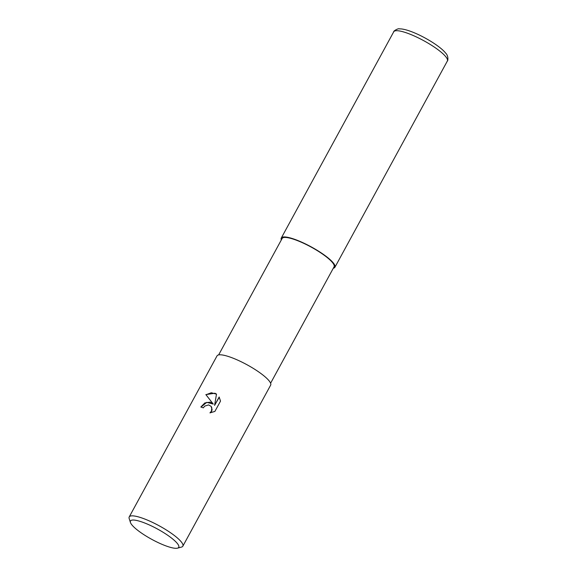 <?xml version="1.0" encoding="UTF-8"?>
<svg xmlns="http://www.w3.org/2000/svg" width="577" height="577" viewBox="0 0 577 577"><rect width="100%" height="100%" fill="white"/><g stroke="black" fill="none" stroke-linecap="round" stroke-linejoin="round"><path stroke-width="0.87" d="M281.345 239.909A30.538 6.556 28.6 0 1 281.287 238.027A30.538 6.556 28.6 0 1 298.15 240.645A30.523 6.556 28.6 0 0 281.352 239.895A30.523 6.556 28.6 0 1 298.158 240.652A30.523 6.556 28.6 0 1 327.058 257.097A30.523 6.556 28.6 0 1 333.304 268.218A30.538 6.556 28.6 0 0 334.912 267.266L447.355 61.025A30.538 6.556 28.6 0 0 410.593 34.411A30.538 6.556 28.6 0 0 393.73 31.785L393.73 31.785C393.146 31.108 398.397 28.143 399.27 28.85L401.296 28.929C404.549 29.297 408.538 30.444 413.269 32.37C425.638 37.339 440.72 46.773 445.653 53.106C448.61 55.882 448.041 60.967 447.355 61.025M218.647 354.905L282.124 238.481A29.586 6.354 28.6 0 1 298.46 241.02A29.586 6.354 28.6 0 1 334.076 266.805L270.599 383.229M210.1 402.14L213.158 403.936L205.859 394.596L214.961 393.233L216.498 394.091L214.586 405.386L219.152 397.012L220.515 401.102L214.882 411.43L209.956 412.865L211.434 411.199L211.795 407.672L211.045 406.302L208.585 404.917L204.727 406.1L203.292 407.852A30.538 6.556 -151.4 0 0 200.839 407.016L204.849 402.926L210.1 402.14M130.438 522.481L129.183 518.557A30.538 6.556 28.6 0 1 129.219 516.934A30.538 6.556 28.6 0 1 146.082 519.552A30.538 6.556 28.6 0 1 182.844 546.174A30.538 6.556 28.6 0 1 181.503 547.083L177.528 548.15A27.487 5.9 28.6 0 1 163.558 544.976A27.487 5.9 28.6 0 1 130.438 522.481A27.487 5.9 28.6 0 1 145.649 523.375A27.487 5.9 28.6 0 1 171.448 538.002A27.487 5.9 28.6 0 1 177.528 548.15M129.219 516.934L217.031 355.872A30.538 6.556 28.6 0 1 233.894 358.497A30.538 6.556 28.6 0 1 270.663 385.111L182.844 546.174M216.49 394.149L211.297 392.749L205.989 394.755L213.158 403.936M219.26 397.2L214.586 405.386M213.281 404.088L206.754 402.349L201.02 407.073M211.103 406.374L212.105 409.598L211.557 411.358L210.331 412.822M333.304 268.218A30.523 6.556 28.6 0 0 327.058 257.097A30.523 6.556 28.6 0 0 298.158 240.652A30.538 6.556 28.6 0 1 334.912 267.266M281.287 238.027L393.73 31.785"/></g></svg>
